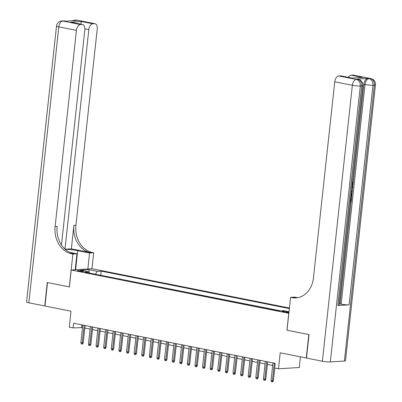 <?xml version="1.0" encoding="UTF-8"?>
<svg xmlns="http://www.w3.org/2000/svg" width="402" height="402" viewBox="0 0 402 402"><rect width="100%" height="100%" fill="white"/><g stroke="black" fill="none" stroke-linecap="round" stroke-linejoin="round"><path stroke-width="0.6" d="M78.707 271.139A3.045 0.377 6.2 0 0 81.852 271.511A3.045 0.377 6.2 0 0 83.536 271.355A3.045 0.377 6.2 0 0 82.304 270.918A3.045 0.377 6.2 0 0 79.164 270.546A3.045 0.377 6.2 0 0 77.48 270.702A3.045 0.377 6.2 0 0 78.707 271.139M289.425 308.017L92.018 268.737L71.219 270.013L288.852 313.299M300.43 356.855L299.274 367.508L278.475 368.79L274.672 368.031L275.179 363.338L73.596 323.228L73.089 327.921L82.495 327.595M71.219 270.013L69.38 286.907L47.511 282.556L44.964 306.022L71.018 311.208L69.285 327.163L73.089 327.921M306.495 358.001L280.204 352.83L278.475 368.79M287.018 330.193L308.811 334.549L306.259 358.016M288.988 312.073A2.95 0.362 6.2 0 0 288.475 311.957L286.797 311.625A2.95 0.362 6.2 0 0 283.752 311.264A2.95 0.362 6.2 0 0 282.124 311.414A2.95 0.362 6.2 0 0 283.315 311.836L284.988 312.173A2.95 0.362 6.2 0 0 288.937 312.54M89.334 273.048L88.757 271.908L84.822 272.149L279.556 310.902L283.49 310.661L289.023 311.756M88.757 271.908L80.39 270.244L88.932 269.717L97.299 271.38L101.234 271.139L289.365 308.575M280.511 310.841L99.852 275.139M286.938 330.198L288.777 313.304M84.847 328.062L90.103 329.107M92.455 329.575L97.711 330.62M100.063 331.092L105.314 332.137M107.671 332.605L112.922 333.65M115.273 334.117L120.53 335.162M122.881 335.63L128.137 336.675M130.489 337.142L135.745 338.193M138.097 338.66L143.348 339.705M145.705 340.172L150.956 341.218M153.313 341.685L158.564 342.73M160.916 343.197L166.172 344.243M168.523 344.715L173.78 345.76M176.131 346.228L181.382 347.273M183.739 347.74L188.99 348.785M191.347 349.253L196.598 350.298M198.95 350.77L204.206 351.815M206.558 352.283L211.814 353.328M214.165 353.795L219.422 354.84M221.773 355.308L227.024 356.353M229.381 356.82L234.632 357.865M236.984 358.338L242.24 359.383M244.592 359.85L249.848 360.895M252.2 361.363L257.456 362.408M259.808 362.875L265.059 363.921M267.415 364.393L272.667 365.438M81.797 324.856L81.521 327.399M100.807 275.084L101.234 271.139M97.299 271.38L95.344 274.244M88.932 269.717L89.194 272.772M274.315 363.167L272.4 380.754L273.415 380.694L272.752 381.865L272.189 381.9L272.4 380.754L271.033 380.483L272.943 362.895M273.415 380.694L274.787 368.056M272.189 381.9L271.43 381.749L271.033 380.483M352.137 183.93L352.182 183.478M351.408 190.633L352.323 191.176L352.227 192.02L351.293 191.689M351.825 186.789L352.81 186.654L352.72 187.498L351.675 188.161M350.619 197.864L351.584 197.965L351.137 202.08L350.157 202.141M337.846 305.525L361.705 85.897A5.708 0.703 6.2 0 0 362.815 85.606L338.956 305.234A5.708 0.703 -173.8 0 1 337.846 305.525L349.092 304.832A5.708 0.703 -173.8 0 1 341.152 304.133L340.012 303.907L351.072 202.085M351.524 197.955L351.639 196.885M351.961 193.93L352.167 192.01M352.263 191.141L352.654 187.538M352.75 186.639L352.946 184.825M353.172 182.774L363.87 84.274A5.708 3.306 -78.7 0 1 367.855 78.435L356.614 79.129A5.708 3.306 -78.7 0 1 357.117 79.164L358.257 79.39A5.708 3.306 101.3 0 0 357.755 79.355L356.614 79.129M340.012 303.907L339.097 303.962M309.037 334.6L287.013 330.213L290.586 297.364L291.877 297.621A23.783 19.165 -93.5 0 0 295.887 297.897A23.783 19.165 -93.5 0 0 313.444 277.943L334.755 81.777A5.708 3.306 -78.7 0 1 338.74 75.938L356.348 79.445L357.755 79.355A5.708 4.598 -93.5 0 1 361.705 85.897L360.303 85.983L330.323 361.926A5.708 0.703 -173.8 0 1 322.389 361.227L306.49 358.061L309.037 334.6M290.586 297.364L294.661 297.113L297.586 297.696M351.805 78.109L362.544 77.445L351.805 78.109L340.399 75.837L338.74 75.938M340.399 75.837A5.708 3.306 -78.7 0 1 340.901 75.867L351.825 78.043M344.378 361.061L374.352 85.118A5.708 0.703 6.2 0 0 375.463 84.827L345.489 360.77A5.708 0.703 -173.8 0 1 344.378 361.061L330.323 361.926M348.328 77.35A5.708 3.306 -78.7 0 1 351.132 75.174L362.544 77.445M367.855 78.435L370.403 78.576L352.79 75.073L351.132 75.174M352.79 75.073A5.708 3.306 -78.7 0 1 353.293 75.109L370.905 78.611A5.708 3.306 101.3 0 0 370.403 78.576A5.708 4.598 -93.5 0 1 374.352 85.118L372.95 85.204L349.092 304.832M291.877 297.621L293.902 297.495A23.783 19.165 -93.5 0 0 296.897 297.802M350.242 201.347L350.835 201.312L351.192 197.99L350.619 197.874M351.192 197.99L351.584 197.965M350.835 201.312L350.258 201.196M351.202 192.493L351.921 194.864L351.7 196.879L350.72 196.94M350.805 196.146L351.398 196.111L351.428 193.633L351.117 193.302M351.398 196.111L350.825 195.995M351.524 194.95L350.951 194.834M351.428 193.633L351.087 193.568M351.76 187.362L352.81 186.654M352.227 192.02L351.318 191.432M351.976 185.407L352.775 183.825L352.167 183.704M352.775 183.825L352.102 182.297M352.298 181.498L353.172 183.729L351.886 186.211M44.969 305.962L28.838 302.812L58.813 26.869A5.708 0.703 6.2 0 1 56.511 26.045A5.708 5.708 0 0 1 61.838 20.964A5.708 4.598 86.5 0 1 62.797 21.03L80.41 24.532A5.708 3.306 101.3 0 0 76.425 30.371L58.813 26.869A5.708 3.306 -78.7 0 1 62.797 21.03L65.345 21.17L76.586 20.477L75.445 20.251L76.852 20.165A5.708 3.306 -78.7 0 1 77.355 20.2L94.962 23.703A5.708 3.306 101.3 0 0 94.46 23.668L76.852 20.165A5.708 4.598 -93.5 0 0 75.888 20.1A5.708 5.708 0 0 1 77.355 20.2M44.738 305.977L47.285 282.511L69.385 286.887M87.862 268.988L89.601 253.014L77.697 250.647A10.703 1.317 6.2 0 0 65.149 249.295M89.601 253.014L93.676 252.763L92.38 252.506A23.783 19.165 86.5 0 1 75.913 225.256L97.224 29.095A5.708 3.306 101.3 0 0 94.962 23.703M71.34 248.848L90.36 252.632A23.783 19.165 86.5 0 1 73.888 225.381L71.34 248.848L65.079 249.23M69.305 286.892L72.878 254.044L71.581 253.788A23.783 19.165 86.5 0 1 55.114 226.537L76.425 30.371M72.878 254.044L76.953 253.793L69.667 252.345M61.456 244.984L84.827 29.859A5.708 3.306 101.3 0 0 82.571 24.467L70.657 22.16L81.395 21.502L92.802 23.773L94.46 23.668M92.802 23.773A5.708 3.306 101.3 0 0 88.817 29.612L84.882 28.828M64.973 249.134L88.817 29.612M28.838 302.812A5.708 0.703 -173.8 0 1 26.537 301.987L56.511 26.045M75.214 269.767L76.953 253.793M91.937 268.742L93.676 252.763M82.571 24.467A5.708 3.306 101.3 0 0 82.068 24.432L70.657 22.16M80.41 24.532L82.068 24.432M71.581 253.788L73.606 253.662A23.783 19.165 86.5 0 1 57.139 226.411L55.114 226.537M81.395 21.502L80.777 24.11M266.707 361.654L264.797 379.242L265.807 379.176L265.144 380.352L264.581 380.387L264.797 379.242L263.426 378.97L265.335 361.378M265.807 379.176L267.692 361.85M264.581 380.387L263.823 380.237L263.426 378.97M259.099 360.137L257.19 377.729L258.2 377.664L257.536 378.84L256.978 378.875L257.19 377.729L255.818 377.453L257.732 359.865M258.2 377.664L260.084 360.333M256.978 378.875L256.215 378.719L255.818 377.453M251.491 358.624L249.582 376.212L250.592 376.151L249.933 377.322L249.371 377.357L249.582 376.212L248.21 375.94L250.124 358.353M250.592 376.151L252.476 358.82M249.371 377.357L248.607 377.207L248.21 375.94M243.883 357.112L241.974 374.699L242.989 374.639L242.326 375.81L241.763 375.845L241.974 374.699L240.607 374.428L242.517 356.84M242.989 374.639L244.868 357.308M241.763 375.845L241.004 375.694L240.607 374.428M236.281 355.599L234.366 373.187L235.381 373.121L234.718 374.297L234.155 374.332L234.366 373.187L232.999 372.915L234.909 355.323M235.381 373.121L237.26 355.795M234.155 374.332L233.396 374.182L232.999 372.915M228.673 354.082L226.763 371.674L227.773 371.609L227.11 372.785L226.547 372.82L226.763 371.674L225.391 371.398L227.301 353.81M227.773 371.609L229.658 354.278M226.547 372.82L225.788 372.669L225.391 371.398M221.065 352.569L219.155 370.157L220.165 370.096L219.502 371.272L218.944 371.302L219.155 370.157L217.783 369.885L219.693 352.298M220.165 370.096L222.05 352.765M218.944 371.302L218.18 371.152L217.783 369.885M213.457 351.057L211.547 368.644L212.557 368.584L211.899 369.755L211.336 369.79L211.547 368.644L210.176 368.373L212.09 350.785M212.557 368.584L214.442 351.253M211.336 369.79L210.573 369.639L210.176 368.373M205.849 349.544L203.94 367.132L204.95 367.071L204.291 368.242L203.729 368.277L203.94 367.132L202.573 366.86L204.482 349.273M204.95 367.071L206.834 349.74M203.729 368.277L202.97 368.126L202.573 366.86M198.246 348.031L196.332 365.619L197.347 365.554L196.684 366.73L196.121 366.765L196.332 365.619L194.965 365.343L196.874 347.755M197.347 365.554L199.226 348.222M196.121 366.765L195.362 366.614L194.965 365.343M190.638 346.514L188.729 364.101L189.739 364.041L189.076 365.217L188.513 365.247L188.729 364.101L187.357 363.83L189.267 346.243M189.739 364.041L191.623 346.71M188.513 365.247L187.754 365.096L187.357 363.83M183.031 345.001L181.121 362.589L182.131 362.529L181.468 363.699L180.91 363.735L181.121 362.589L179.749 362.318L181.659 344.73M182.131 362.529L184.015 345.197M180.91 363.735L180.146 363.584L179.749 362.318M175.423 343.489L173.513 361.076L174.523 361.016L173.865 362.187L173.302 362.222L173.513 361.076L172.141 360.805L174.056 343.218M174.523 361.016L176.408 343.685M173.302 362.222L172.538 362.071L172.141 360.805M167.815 341.976L165.905 359.564L166.915 359.499L166.257 360.674L165.694 360.71L165.905 359.564L164.539 359.293L166.448 341.7M166.915 359.499L168.8 342.172M165.694 360.71L164.936 360.559L164.539 359.293M160.212 340.459L158.298 358.051L159.313 357.986L158.649 359.162L158.087 359.197L158.298 358.051L156.931 357.775L158.84 340.187M159.313 357.986L161.192 340.655M158.087 359.197L157.328 359.041L156.931 357.775M152.604 338.946L150.69 356.534L151.705 356.473L151.041 357.644L150.479 357.679L150.69 356.534L149.323 356.262L151.232 338.675M151.705 356.473L153.584 339.142M150.479 357.679L149.72 357.529L149.323 356.262M144.996 337.434L143.087 355.021L144.097 354.961L143.434 356.132L142.871 356.167L143.087 355.021L141.715 354.75L143.625 337.162M144.097 354.961L145.981 337.63M142.871 356.167L142.112 356.016L141.715 354.75M137.389 335.921L135.479 353.509L136.489 353.448L135.831 354.619L135.268 354.654L135.479 353.509L134.107 353.237L136.022 335.645M136.489 353.448L138.373 336.117M135.268 354.654L134.504 354.504L134.107 353.237M129.781 334.404L127.871 351.996L128.881 351.931L128.223 353.107L127.66 353.142L127.871 351.996L126.504 351.72L128.414 334.132M128.881 351.931L130.766 334.6M127.66 353.142L126.896 352.991L126.504 351.72M122.173 332.891L120.263 350.479L121.278 350.418L120.615 351.594L120.052 351.624L120.263 350.479L118.897 350.207L120.806 332.62M121.278 350.418L123.158 333.087M120.052 351.624L119.293 351.474L118.897 350.207M114.57 331.379L112.655 348.966L113.671 348.906L113.007 350.077L112.444 350.112L112.655 348.966L111.289 348.695L113.198 331.107M113.671 348.906L115.55 331.575M112.444 350.112L111.686 349.961L111.289 348.695M106.962 329.866L105.053 347.454L106.063 347.393L105.399 348.564L104.837 348.599L105.053 347.454L103.681 347.182L105.59 329.595M106.063 347.393L107.947 330.062M104.837 348.599L104.078 348.449L103.681 347.182M99.354 328.354L97.445 345.941L98.455 345.876L97.797 347.052L97.234 347.087L97.445 345.941L96.073 345.67L97.987 328.077M98.455 345.876L100.339 328.55M97.234 347.087L96.47 346.936L96.073 345.67M91.746 326.836L89.837 344.429L90.847 344.363L90.189 345.539L89.626 345.574L89.837 344.429L88.47 344.152L90.38 326.565M90.847 344.363L92.731 327.032M89.626 345.574L88.862 345.418L88.47 344.152M84.139 325.324L82.229 342.911L83.244 342.851L82.581 344.022L82.018 344.057L82.229 342.911L80.862 342.64L82.772 325.052M83.244 342.851L85.123 325.519M82.018 344.057L81.259 343.906L80.862 342.64M288.41 312.545L288.475 311.957M286.711 312.429L286.797 311.625M322.389 361.227L352.363 85.284L334.755 81.777M341.152 304.133L365.011 84.505L363.87 84.274M352.363 85.284A5.708 0.703 6.2 0 0 360.303 85.983A5.708 4.598 86.5 0 0 356.348 79.445A5.708 3.306 101.3 0 0 352.363 85.284M365.011 84.505A5.708 0.703 6.2 0 0 372.95 85.204A5.708 4.598 86.5 0 0 368.996 78.666A5.708 3.306 101.3 0 0 365.011 84.505M90.36 252.632L92.38 252.506M73.888 225.381L75.913 225.256M74.33 20.618A5.708 3.306 -78.7 0 1 75.445 20.251A5.708 4.598 86.5 0 0 74.486 20.185A5.708 5.708 0 0 0 72.36 20.738M64.707 20.979A5.708 5.708 0 0 0 63.24 20.879A5.708 4.598 -93.5 0 1 64.204 20.944A5.708 3.306 -78.7 0 1 64.707 20.979L65.601 21.155M75.621 269.742L77.697 250.647M362.815 85.606A5.708 5.708 0 0 0 358.257 79.39M375.463 84.827A5.708 5.708 0 0 0 370.905 78.611M74.486 20.185L75.888 20.1M61.838 20.964L63.24 20.879"/></g></svg>
